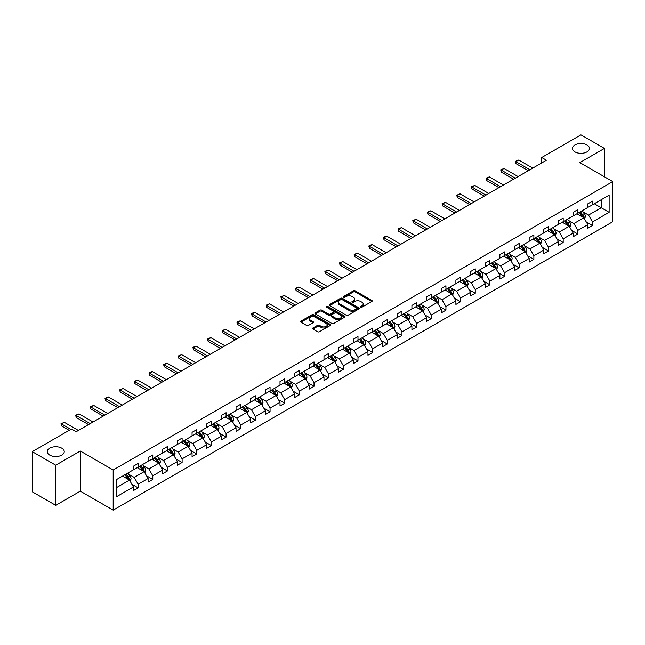 <?xml version="1.0" encoding="UTF-8"?>
<svg xmlns="http://www.w3.org/2000/svg" width="645" height="645" viewBox="0 0 645 645"><rect width="100%" height="100%" fill="white"/><g stroke="black" fill="none" stroke-linecap="round" stroke-linejoin="round"><path stroke-width="0.97" d="M61.751 448.17A8.506 4.91 0 0 0 52.487 447.106A8.506 4.91 0 0 0 47.238 451.645A8.506 4.91 0 0 0 49.73 455.112A8.506 4.91 0 0 0 58.993 456.176A8.506 4.91 0 0 0 64.242 451.645A8.506 4.91 0 0 0 61.751 448.17M586.958 144.948A8.506 4.91 0 0 0 577.694 143.883A8.506 4.91 0 0 0 572.446 148.415A8.506 4.91 0 0 0 574.937 151.889A8.506 4.91 0 0 0 584.201 152.954A8.506 4.91 0 0 0 589.449 148.415A8.506 4.91 0 0 0 586.958 144.948M360.74 307.149A0.911 0.524 0 0 0 362.03 307.149L371.834 301.497A1.306 0.75 0 0 0 372.213 300.965A1.306 0.75 0 0 0 371.834 300.425L355.234 290.847A1.306 0.75 0 0 0 353.387 290.847L343.592 296.498A0.911 0.524 0 0 0 344.882 297.248L346.147 296.515A4.176 2.411 0 0 1 352.049 296.515L353.436 297.313A4.176 2.411 0 0 1 354.653 299.014A4.176 2.411 0 0 1 353.436 300.723L352.162 301.457A0.911 0.524 0 0 0 353.46 302.199L354.726 301.465A4.176 2.411 0 0 1 360.628 301.465L362.014 302.263A4.176 2.411 0 0 1 363.232 303.972A4.176 2.411 0 0 1 362.014 305.674L360.74 306.407A0.911 0.524 0 0 0 360.74 307.149L360.74 306.407M312.906 328.007A1.306 0.75 0 0 0 312.519 328.539A1.306 0.75 0 0 0 312.906 329.071L317.558 331.764A1.306 0.75 0 0 0 319.404 331.764L330.288 325.483A1.306 0.75 0 0 0 330.667 324.951A1.306 0.75 0 0 0 330.288 324.419L313.688 314.833A1.306 0.75 0 0 0 311.841 314.833L300.957 321.113A1.306 0.75 0 0 0 300.578 321.645A1.306 0.75 0 0 0 300.957 322.178L306.585 325.427A1.306 0.75 0 0 0 308.431 325.427L313.083 322.742A1.306 0.75 0 0 0 313.47 322.202A1.306 0.75 0 0 0 313.083 321.67L310.293 320.065A3.491 2.016 0 0 1 309.278 318.638A3.491 2.016 0 0 1 311.43 316.776A3.491 2.016 0 0 1 315.228 317.211L326.16 323.524A3.491 2.016 0 0 1 327.184 324.951A3.491 2.016 0 0 1 325.024 326.805A3.491 2.016 0 0 1 321.226 326.37L319.404 325.322A1.306 0.75 0 0 0 317.558 325.322L312.906 328.007L312.906 329.071L317.558 326.402L317.558 325.322M80.311 451.016L55.736 465.206L32.25 451.645L32.25 491.78L55.736 505.341L80.311 491.159L113.189 510.147L113.189 470.003L80.311 451.016L80.311 491.159M604.438 176.786L604.438 148.415L579.863 162.605L612.75 181.584L113.189 470.003M604.438 148.415L580.943 134.853L541.719 157.501L541.719 162.927M32.25 451.645L71.474 428.998L76.175 431.707L546.42 160.218L541.719 157.501M346.244 315.203A1.306 0.75 0 0 0 348.082 315.203L358.967 308.923A1.306 0.75 0 0 0 359.346 308.391A1.306 0.75 0 0 0 358.967 307.858L342.366 298.272A1.306 0.75 0 0 0 340.52 298.272L329.643 304.553A1.306 0.75 0 0 0 329.256 305.085A1.306 0.75 0 0 0 329.643 305.617L346.244 315.203M326.822 307.351A0.911 0.524 0 0 1 327.749 307.48L327.749 306.391L344.624 316.139A1.306 0.75 0 0 1 345.011 316.671A1.306 0.75 0 0 1 344.624 317.203L333.747 323.484A1.306 0.75 0 0 1 331.901 323.484L315.3 313.897L315.3 312.833A1.306 0.75 0 0 0 314.921 313.365A1.306 0.75 0 0 0 315.3 313.897M315.3 312.833L319.96 310.148A1.306 0.75 0 0 1 321.799 310.148L328.531 314.034A1.306 0.75 0 0 0 330.377 314.034L333.465 312.253A1.306 0.75 0 0 0 333.852 311.72A1.306 0.75 0 0 0 333.465 311.18L326.459 307.141A0.911 0.524 0 0 1 327.749 306.391M55.736 465.206L55.736 505.341M116.809 479.412L133.442 469.81L133.442 466.182L138.135 463.465L138.135 467.101L148.1 461.352L148.1 457.716L152.792 455.007L152.792 458.643L162.75 452.887L162.75 449.259L167.45 446.542L167.45 450.178L177.407 444.429L177.407 440.793L182.108 438.084L182.108 441.712L192.065 435.964L192.065 432.327L196.765 429.618L196.765 433.255L206.722 427.506L206.722 423.87L211.423 421.153L211.423 424.789L221.38 419.04L221.38 415.404L226.081 412.695L226.081 416.331L236.038 410.583L236.038 406.947L240.738 404.23L240.738 407.866L250.695 402.117L250.695 398.481L255.396 395.772L255.396 399.408L265.353 393.652L265.353 390.023L270.053 387.306L270.053 390.943L280.011 385.194L280.011 381.558L284.703 378.849L284.703 382.477L294.668 376.728L294.668 373.1L299.361 370.383L299.361 374.019L309.326 368.271L309.326 364.635L314.018 361.926L314.018 365.554L323.983 359.805L323.983 356.169L328.676 353.46L328.676 357.096L338.633 351.348L338.633 347.711L343.334 344.994L343.334 348.631L353.291 342.882L353.291 339.246L357.991 336.537L357.991 340.173L367.948 334.416L367.948 330.788L372.649 328.071L372.649 331.707L382.606 325.959L382.606 322.323L387.306 319.614L387.306 323.242L397.264 317.493L397.264 313.865L401.964 311.148L401.964 314.784L411.921 309.036L411.921 305.399L416.622 302.69L416.622 306.319L426.579 300.57L426.579 296.934L431.279 294.225L431.279 297.861L441.236 292.112L441.236 288.476L445.937 285.759L445.937 289.395L455.894 283.647L455.894 280.011L460.586 277.302L460.586 280.938L470.552 275.189L470.552 271.553L475.244 268.836L475.244 272.472L485.209 266.724L485.209 263.087L489.902 260.378L489.902 264.015L499.867 258.258L499.867 254.63L504.559 251.913L504.559 255.549L514.516 249.8L514.516 246.164L519.217 243.455L519.217 247.083L529.174 241.335L529.174 237.699L533.875 234.99L533.875 238.626L543.832 232.877L543.832 229.241L548.532 226.532L548.532 230.16L558.489 224.412L558.489 220.775L563.19 218.066L563.19 221.703L573.147 215.954L573.147 212.318L577.847 209.601L577.847 213.237L587.805 207.488L587.805 203.852L592.505 201.143L592.505 204.779L609.13 195.177L609.13 212.318L592.505 221.92L592.505 225.548L587.805 228.266L587.805 224.629L577.847 230.378L577.847 234.014L573.147 236.723L573.147 233.095L563.19 238.844L563.19 242.48L558.489 245.189L558.489 241.553L548.532 247.301L548.532 250.937L543.832 253.654L543.832 250.018L533.875 255.767L533.875 259.403L529.174 262.112L529.174 258.476L519.217 264.224L519.217 267.86L514.516 270.578L514.516 266.941L504.559 272.69L504.559 276.326L499.867 279.035L499.867 275.399L489.902 281.156L489.902 284.784L485.209 287.501L485.209 283.865L475.244 289.613L475.244 293.249L470.552 295.958L470.552 292.33L460.586 298.079L460.586 301.715L455.894 304.424L455.894 300.788L445.937 306.536L445.937 310.172L441.236 312.881L441.236 309.253L431.279 315.002L431.279 318.638L426.579 321.347L426.579 317.711L416.622 323.459L416.622 327.096L411.921 329.813L411.921 326.177L401.964 331.925L401.964 335.561L397.264 338.27L397.264 334.634L387.306 340.391L387.306 344.019L382.606 346.736L382.606 343.1L372.649 348.848L372.649 352.484L367.948 355.193L367.948 351.565L357.991 357.314L357.991 360.942L353.291 363.659L353.291 360.023L343.334 365.771L343.334 369.408L338.633 372.117L338.633 368.489L328.676 374.237L328.676 377.873L323.983 380.582L323.983 376.946L314.018 382.695L314.018 386.331L309.326 389.048L309.326 385.412L299.361 391.16L299.361 394.796L294.668 397.505L294.668 393.869L284.703 399.626L284.703 403.254L280.011 405.971L280.011 402.335L270.053 408.083L270.053 411.72L265.353 414.429L265.353 410.792L255.396 416.549L255.396 420.177L250.695 422.894L250.695 419.258L240.738 425.007L240.738 428.643L236.038 431.352L236.038 427.724L226.081 433.472L226.081 437.108L221.38 439.817L221.38 436.181L211.423 441.93L211.423 445.566L206.722 448.283L206.722 444.647L196.765 450.395L196.765 454.032L192.065 456.741L192.065 453.104L182.108 458.853L182.108 462.489L177.407 465.206L177.407 461.57L167.45 467.319L167.45 470.955L162.75 473.664L162.75 470.028L152.792 475.784L152.792 479.412L148.1 482.129L148.1 478.493L138.135 484.242L138.135 487.878L133.442 490.587L133.442 486.959L116.809 496.553L116.809 479.412M113.189 510.147L612.75 221.727L612.75 181.584M137.2 467.641L144.149 471.656L134.192 477.405L128.75 474.269M134.192 477.405L138.135 484.242M144.149 471.656L148.1 478.493M133.442 468.947L134.192 469.383L138.135 467.101M151.857 459.184L158.807 463.199L148.85 468.947L143.408 465.803M148.85 468.947L152.792 475.784M158.807 463.199L162.75 470.028M148.1 460.482L148.85 460.917L152.792 458.643M166.515 450.718L173.465 454.733L163.508 460.482L158.065 457.345M163.508 460.482L167.45 467.319M173.465 454.733L177.407 461.57M162.75 452.024L163.508 452.459L167.45 450.178M181.164 442.26L188.122 446.276L178.165 452.024L172.723 448.88M178.165 452.024L182.108 458.853M188.122 446.276L192.065 453.104M177.407 443.558L178.165 443.994L182.108 441.712M195.822 433.795L202.78 437.81L192.823 443.558L187.381 440.422M192.823 443.558L196.765 450.395M202.78 437.81L206.722 444.647M192.065 435.101L192.823 435.528L196.765 433.255M210.48 425.337L217.438 429.344L207.472 435.101L202.038 431.957M207.472 435.101L211.423 441.93M217.438 429.344L221.38 436.181M206.722 426.635L207.472 427.071L211.423 424.789M225.137 416.872L232.095 420.887L222.13 426.635L216.696 423.499M222.13 426.635L226.081 433.472M232.095 420.887L236.038 427.724M221.38 418.17L222.13 418.605L226.081 416.331M239.795 408.406L246.753 412.421L236.788 418.17L231.353 415.033M236.788 418.17L240.738 425.007M246.753 412.421L250.695 419.258M236.038 409.712L236.788 410.147L240.738 407.866M254.453 399.948L261.402 403.964L251.445 409.712L246.011 406.568M251.445 409.712L255.396 416.549M261.402 403.964L265.353 410.792M250.695 401.246L251.445 401.682L255.396 399.408M269.11 391.483L276.06 395.498L266.103 401.246L260.669 398.11M266.103 401.246L270.053 408.083M276.06 395.498L280.011 402.335M265.353 392.789L266.103 393.224L270.053 390.943M283.768 383.025L290.718 387.04L280.76 392.789L275.326 389.644M280.76 392.789L284.703 399.626M290.718 387.04L294.668 393.869M280.011 384.323L280.76 384.759L284.703 382.477M298.425 374.56L305.375 378.575L295.418 384.323L289.976 381.187M295.418 384.323L299.361 391.16M305.375 378.575L309.326 385.412M294.668 375.866L295.418 376.293L299.361 374.019M313.083 366.102L320.033 370.109L310.076 375.866L304.633 372.721M310.076 375.866L314.018 382.695M320.033 370.109L323.983 376.946M309.326 367.4L310.076 367.835L314.018 365.554M327.741 357.636L334.69 361.651L324.733 367.4L319.291 364.264M324.733 367.4L328.676 374.237M334.69 361.651L338.633 368.489M323.983 358.942L324.733 359.37L328.676 357.096M342.398 349.171L349.348 353.186L339.391 358.942L333.949 355.798M339.391 358.942L343.334 365.771M349.348 353.186L353.291 360.023M338.633 350.477L339.391 350.912L343.334 348.631M357.048 340.713L364.006 344.728L354.049 350.477L348.606 347.341M354.049 350.477L357.991 357.314M364.006 344.728L367.948 351.565M353.291 342.011L354.049 342.447L357.991 340.173M371.705 332.248L378.663 336.263L368.706 342.011L363.264 338.875M368.706 342.011L372.649 348.848M378.663 336.263L382.606 343.1M367.948 333.554L368.706 333.989L372.649 331.707M386.363 323.79L393.321 327.805L383.356 333.554L377.922 330.409M383.356 333.554L387.306 340.391M393.321 327.805L397.264 334.634M382.606 325.088L383.356 325.523L387.306 323.242M401.021 315.324L407.979 319.339L398.013 325.088L392.579 321.952M398.013 325.088L401.964 331.925M407.979 319.339L411.921 326.177M397.264 316.631L398.013 317.066L401.964 314.784M415.678 306.867L422.636 310.882L412.671 316.631L407.237 313.486M412.671 316.631L416.622 323.459M422.636 310.882L426.579 317.711M411.921 308.165L412.671 308.6L416.622 306.319M430.336 298.401L437.286 302.416L427.329 308.165L421.894 305.029M427.329 308.165L431.279 315.002M437.286 302.416L441.236 309.253M426.579 299.707L427.329 300.135L431.279 297.861M444.994 289.944L451.943 293.951L441.986 299.707L436.552 296.563M441.986 299.707L445.937 306.536M451.943 293.951L455.894 300.788M441.236 291.242L441.986 291.677L445.937 289.395M459.651 281.478L466.601 285.493L456.644 291.242L451.21 288.105M456.644 291.242L460.586 298.079M466.601 285.493L470.552 292.33M455.894 282.776L456.644 283.211L460.586 280.938M474.309 273.012L481.259 277.028L471.301 282.776L465.859 279.64M471.301 282.776L475.244 289.613M481.259 277.028L485.209 283.865M470.552 274.319L471.301 274.754L475.244 272.472M488.966 264.555L495.916 268.57L485.959 274.319L480.517 271.174M485.959 274.319L489.902 281.156M495.916 268.57L499.867 275.399M485.209 265.853L485.959 266.288L489.902 264.015M503.624 256.089L510.574 260.104L500.617 265.853L495.175 262.717M500.617 265.853L504.559 272.69M510.574 260.104L514.516 266.941M499.867 257.395L500.617 257.831L504.559 255.549M518.282 247.632L525.232 251.647L515.274 257.395L509.832 254.251M515.274 257.395L519.217 264.224M525.232 251.647L529.174 258.476M514.516 248.93L515.274 249.365L519.217 247.083M532.931 239.166L539.889 243.181L529.932 248.93L524.49 245.793M529.932 248.93L533.875 255.767M539.889 243.181L543.832 250.018M529.174 240.472L529.932 240.899L533.875 238.626M547.589 230.708L554.547 234.716L544.59 240.472L539.147 237.328M544.59 240.472L548.532 247.301M554.547 234.716L558.489 241.553M543.832 232.006L544.59 232.442L548.532 230.16M562.247 222.243L569.204 226.258L559.239 232.006L553.805 228.87M559.239 232.006L563.19 238.844M569.204 226.258L573.147 233.095M558.489 223.541L559.239 223.976L563.19 221.703M576.904 213.777L583.862 217.792L573.897 223.541L568.463 220.405M573.897 223.541L577.847 230.378M583.862 217.792L587.805 224.629M573.147 215.083L573.897 215.519L577.847 213.237M594.287 203.747L601.237 207.763L588.554 215.083L583.12 211.947M588.554 215.083L592.505 221.92M609.13 212.318L601.237 207.763L601.237 199.732L609.13 195.177M587.805 206.618L588.554 207.053L592.505 204.779M116.809 487.443L129.492 480.122L122.542 476.107M129.492 480.122L133.442 486.959M586.257 221.944L592.505 225.548M571.599 230.41L577.847 234.014M556.941 238.868L563.19 242.48M542.284 247.333L548.532 250.937M527.626 255.791L533.875 259.403M512.969 264.257L519.217 267.86M498.311 272.714L504.559 276.326M483.653 281.18L489.902 284.784M468.996 289.645L475.244 293.249M454.346 298.103L460.586 301.715M439.688 306.569L445.937 310.172M425.031 315.026L431.279 318.638M410.373 323.492L416.622 327.096M395.716 331.949L401.964 335.561M381.058 340.415L387.306 344.019M366.4 348.881L372.649 352.484M351.743 357.338L357.991 360.942M337.085 365.804L343.334 369.408M322.427 374.261L328.676 377.873M307.77 382.727L314.018 386.331M293.112 391.184L299.361 394.796M278.463 399.65L284.703 403.254M263.805 408.108L270.053 411.72M249.147 416.573L255.396 420.177M234.49 425.039L240.738 428.643M219.832 433.496L226.081 437.108M205.174 441.962L211.423 445.566M190.517 450.42L196.765 454.032M175.859 458.885L182.108 462.489M161.202 467.343L167.45 470.955M146.544 475.808L152.792 479.412M131.886 484.274L138.135 487.878M361.111 307.278L362.014 306.762A4.176 2.411 0 0 0 363.232 305.053L363.232 303.972M354.653 299.014L354.653 300.102A4.176 2.411 0 0 1 353.436 301.804L352.533 302.328M371.818 301.505L355.234 291.927A1.306 0.75 0 0 0 353.387 291.927L343.954 297.377M358.951 308.931L342.366 299.361A1.306 0.75 0 0 0 340.52 299.361L329.659 305.633M356.661 308.762A0.911 0.524 0 0 0 356.661 308.02L342.092 299.603A0.911 0.524 0 0 0 340.802 299.603L339.464 300.377A4.176 2.411 0 0 0 338.238 302.078A4.176 2.411 0 0 0 339.464 303.787L349.421 309.536A4.176 2.411 0 0 0 355.322 309.536L356.661 308.762L356.661 309.85A0.911 0.524 0 0 0 356.927 309.471L356.927 308.391M338.238 302.078L338.238 303.166A4.176 2.411 0 0 0 339.464 304.867L339.464 303.787M356.661 309.85L355.322 310.616A4.176 2.411 0 0 1 349.421 310.616L339.464 304.867M315.316 313.913L319.96 311.229L319.96 310.148M333.852 311.72L333.852 312.801A1.306 0.75 0 0 1 333.465 313.333L330.377 315.115A1.306 0.75 0 0 1 328.531 315.115L321.799 311.229A1.306 0.75 0 0 0 319.96 311.229M327.749 307.48L344.607 317.211M335.521 318.066A3.491 2.016 0 0 0 339.318 318.501A3.491 2.016 0 0 0 341.479 316.639A3.491 2.016 0 0 0 340.455 315.22L336.601 312.994A1.306 0.75 0 0 0 334.755 312.994L331.667 314.776A1.306 0.75 0 0 0 331.288 315.308A1.306 0.75 0 0 0 331.667 315.84L335.521 318.066L335.521 319.154A3.491 2.016 0 0 0 339.318 319.589A3.491 2.016 0 0 0 341.479 317.727L341.479 316.639M331.288 315.308L331.288 316.397A1.306 0.75 0 0 0 331.667 316.929L331.667 315.84M335.521 319.154L331.667 316.929M327.184 324.951L327.184 326.031A3.491 2.016 0 0 1 325.024 327.894A3.491 2.016 0 0 1 321.226 327.458L319.404 326.402A1.306 0.75 0 0 0 317.558 326.402M309.278 318.638L309.278 319.726A3.491 2.016 0 0 0 310.293 321.146L310.293 320.065M313.083 321.67L313.083 322.742L310.293 321.146M330.288 324.419L330.288 325.483L313.688 315.913A1.306 0.75 0 0 0 311.841 315.913L300.973 322.186L300.957 321.113M584.572 219.034L585.434 216.535A3.523 2.032 -120 0 0 584.314 213.535L582.201 210.722M578.42 214.656L577.509 213.431M583.338 217.494L583.54 216.688A3.523 2.032 -120 0 0 582.532 214.567L580.419 211.754M579.541 212.261L581.855 215.357A1.79 1.032 60 0 1 582.185 215.906L583.54 216.688M579.291 212.407L581.403 215.22A3.523 2.032 60 0 1 582.282 216.881M529.932 169.732L515.911 161.637L515.911 163.596L515.395 161.339L518.733 160.016L532.746 168.103M528.239 170.707L515.911 163.596M518.733 160.016L515.911 161.637L515.395 161.339M569.914 227.492L570.777 225A3.523 2.032 -120 0 0 569.656 222.001L567.544 219.187M563.762 223.114L562.851 221.896M568.68 225.96L568.882 225.145A3.523 2.032 -120 0 0 567.874 223.033L565.762 220.211M564.883 220.727L567.205 223.823A1.79 1.032 60 0 1 567.527 224.371L568.882 225.145M564.633 220.864L566.745 223.678A3.523 2.032 60 0 1 567.624 225.347M555.256 235.957L556.119 233.458A3.523 2.032 -120 0 0 554.998 230.458L552.886 227.645M549.105 231.579L548.194 230.362M554.023 234.417L554.224 233.611A3.523 2.032 -120 0 0 553.216 231.49L551.104 228.677M550.225 229.185L552.547 232.289A1.79 1.032 60 0 1 552.87 232.829L554.224 233.611M549.975 229.33L552.088 232.144A3.523 2.032 60 0 1 552.967 233.804M515.274 178.197L501.254 170.103L501.254 172.054L500.738 169.804L504.076 168.474L518.088 176.569M513.581 179.173L501.254 172.054M504.076 168.474L501.254 170.103L500.738 169.804M500.617 186.655L486.596 178.568L486.596 180.519L486.08 178.27L487.491 177.456L489.418 176.94L503.431 185.034M498.924 187.639L486.596 180.519M489.418 176.94L486.596 178.568L486.08 178.27M540.599 244.415L541.469 241.923A3.523 2.032 -120 0 0 540.341 238.924L538.236 236.11M534.447 240.045L533.536 238.819M539.365 242.883L539.567 242.077A3.523 2.032 -120 0 0 538.559 239.956L536.447 237.142M535.568 237.65L537.89 240.746A1.79 1.032 60 0 1 538.212 241.294L539.567 242.077M535.318 237.787L537.43 240.609A3.523 2.032 60 0 1 538.309 242.27M485.959 195.121L471.938 187.026L471.938 188.977L471.422 186.727L474.76 185.397L488.773 193.492M484.266 196.096L471.938 188.977M474.76 185.397L471.938 187.026L471.422 186.727M525.949 252.88L526.812 250.381A3.523 2.032 -120 0 0 525.683 247.39L523.579 244.568M519.789 248.502L518.878 247.285M524.707 251.34L524.909 250.534A3.523 2.032 -120 0 0 523.901 248.414L521.789 245.6M520.91 246.108L523.232 249.212A1.79 1.032 60 0 1 523.555 249.752L524.909 250.534M520.66 246.253L522.773 249.067A3.523 2.032 60 0 1 523.651 250.728M471.301 203.586L457.281 195.491L457.281 197.443L456.765 195.193L460.103 193.863L474.123 201.958M469.608 204.562L457.281 197.443M460.103 193.863L457.281 195.491L456.765 195.193M511.291 261.346L512.154 258.847A3.523 2.032 -120 0 0 511.025 255.847L508.921 253.033M505.14 256.968L504.221 255.743M510.058 259.806L510.251 259A3.523 2.032 -120 0 0 509.244 256.879L507.131 254.066M506.252 254.573L508.574 257.669A1.79 1.032 60 0 1 508.897 258.218L510.251 259M506.003 254.711L508.115 257.532A3.523 2.032 60 0 1 508.994 259.193M456.644 212.044L442.623 203.949L442.623 205.908L442.107 203.651L445.445 202.32L459.466 210.415M454.951 213.019L442.623 205.908M445.445 202.32L442.623 203.949L442.107 203.651M496.634 269.803L497.497 267.312A3.523 2.032 -120 0 0 496.368 264.313L494.263 261.491M490.482 265.426L489.563 264.208M495.4 268.264L495.594 267.457A3.523 2.032 -120 0 0 494.586 265.345L492.474 262.523M491.595 263.031L493.917 266.135A1.79 1.032 60 0 1 494.239 266.675L495.594 267.457M491.353 263.176L493.457 265.99A3.523 2.032 60 0 1 494.336 267.659M441.986 220.509L427.966 212.415L427.966 214.366L427.45 212.116L430.787 210.786L444.808 218.881M440.293 221.485L427.966 214.366M430.787 210.786L427.966 212.415L427.45 212.116M481.976 278.269L482.839 275.77A3.523 2.032 -120 0 0 481.718 272.771L479.606 269.957M475.825 273.891L474.905 272.666M480.743 276.729L480.936 275.923A3.523 2.032 -120 0 0 479.928 273.803L477.824 270.989M476.937 271.497L479.259 274.593A1.79 1.032 60 0 1 479.582 275.141L480.936 275.923M476.695 271.642L478.8 274.456A3.523 2.032 60 0 1 479.678 276.116M427.329 228.967L413.316 220.872L413.316 222.831L412.792 220.574L416.13 219.252L430.151 227.338M425.635 229.942L413.316 222.831M416.13 219.252L413.316 220.872L412.792 220.574M467.319 286.727L468.181 284.235A3.523 2.032 -120 0 0 467.061 281.236L464.948 278.422M461.167 282.349L460.248 281.131M466.085 285.195L466.279 284.381A3.523 2.032 -120 0 0 465.271 282.268L463.166 279.446M462.28 279.962L464.602 283.058A1.79 1.032 60 0 1 464.932 283.606L466.279 284.381M462.038 280.099L464.142 282.913A3.523 2.032 60 0 1 465.021 284.582M412.671 237.433L398.658 229.338L398.658 231.289L398.142 229.04L399.545 228.225L401.472 227.709L415.493 235.804M410.978 238.408L398.658 231.289M401.472 227.709L398.658 229.338L398.142 229.04M452.661 295.192L453.524 292.693A3.523 2.032 -120 0 0 452.403 289.694L450.291 286.88M446.509 290.814L445.59 289.597M451.427 293.652L451.621 292.846A3.523 2.032 -120 0 0 450.613 290.726L448.509 287.912M447.622 288.42L449.944 291.524A1.79 1.032 60 0 1 450.275 292.064L451.621 292.846M447.38 288.565L449.484 291.379A3.523 2.032 60 0 1 450.363 293.04M438.003 303.65L438.866 301.159A3.523 2.032 -120 0 0 437.745 298.159L435.633 295.346M431.852 299.28L430.933 298.055M436.77 302.118L436.963 301.304A3.523 2.032 -120 0 0 435.956 299.191L433.851 296.378M432.964 296.885L435.286 299.981A1.79 1.032 60 0 1 435.617 300.53L436.963 301.304M432.722 297.022L434.835 299.844A3.523 2.032 60 0 1 435.706 301.505M423.346 312.115L424.208 309.616A3.523 2.032 -120 0 0 423.088 306.625L420.975 303.803M417.194 307.738L416.283 306.52M422.112 310.576L422.306 309.769A3.523 2.032 -120 0 0 421.298 307.649L419.194 304.835M418.307 305.343L420.629 308.447A1.79 1.032 60 0 1 420.959 308.987L422.306 309.769M418.065 305.488L420.177 308.302A3.523 2.032 60 0 1 421.048 309.963M408.688 320.581L409.551 318.082A3.523 2.032 -120 0 0 408.43 315.083L406.318 312.269M402.536 316.203L401.625 314.978M407.455 319.041L407.656 318.235A3.523 2.032 -120 0 0 406.648 316.115L404.536 313.301M403.657 313.809L405.971 316.905A1.79 1.032 60 0 1 406.302 317.453L407.656 318.235M403.407 313.946L405.52 316.768A3.523 2.032 60 0 1 406.398 318.428M394.031 329.039L394.893 326.547A3.523 2.032 -120 0 0 393.772 323.548L391.66 320.726M387.879 324.661L386.968 323.443M392.797 327.499L392.999 326.692A3.523 2.032 -120 0 0 391.991 324.58L389.878 321.758M389 322.266L391.322 325.37A1.79 1.032 60 0 1 391.644 325.91L392.999 326.692M388.75 322.411L390.862 325.225A3.523 2.032 60 0 1 391.741 326.886M379.373 337.504L380.236 335.005A3.523 2.032 -120 0 0 379.115 332.006L377.003 329.192M373.221 333.126L372.31 331.901M378.139 335.964L378.341 335.158A3.523 2.032 -120 0 0 377.333 333.038L375.221 330.224M374.342 330.732L376.664 333.828A1.79 1.032 60 0 1 376.986 334.376L378.341 335.158M374.092 330.877L376.204 333.691A3.523 2.032 60 0 1 377.083 335.352M364.715 345.962L365.586 343.471A3.523 2.032 -120 0 0 364.457 340.471L362.353 337.658M358.564 341.584L357.653 340.367M363.482 344.43L363.683 343.616A3.523 2.032 -120 0 0 362.675 341.503L360.563 338.681M359.684 339.197L362.006 342.293A1.79 1.032 60 0 1 362.329 342.834L363.683 343.616M359.434 339.334L361.547 342.148A3.523 2.032 60 0 1 362.425 343.817M350.066 354.428L350.928 351.928A3.523 2.032 -120 0 0 349.8 348.929L347.695 346.115M343.906 350.05L342.995 348.832M348.824 352.888L349.026 352.081A3.523 2.032 -120 0 0 348.018 349.961L345.905 347.147M345.027 347.655L347.349 350.751A1.79 1.032 60 0 1 347.671 351.299L349.026 352.081M344.777 347.8L346.889 350.614A3.523 2.032 60 0 1 347.768 352.275M335.408 362.885L336.271 360.394A3.523 2.032 -120 0 0 335.142 357.394L333.038 354.581M329.256 358.515L328.337 357.29M334.175 361.353L334.368 360.539A3.523 2.032 -120 0 0 333.36 358.427L331.248 355.613M330.369 356.121L332.691 359.217A1.79 1.032 60 0 1 333.014 359.765L334.368 360.539M330.119 356.258L332.231 359.072A3.523 2.032 60 0 1 333.11 360.74M320.75 371.351L321.613 368.851A3.523 2.032 -120 0 0 320.484 365.852L318.38 363.038M314.599 366.973L313.68 365.755M319.517 369.811L319.71 369.005A3.523 2.032 -120 0 0 318.703 366.884L316.59 364.07M315.711 364.578L318.033 367.682A1.79 1.032 60 0 1 318.356 368.222L319.71 369.005M315.469 364.723L317.574 367.537A3.523 2.032 60 0 1 318.453 369.198M398.013 245.89L384.001 237.803L384.001 239.755L383.485 237.505L384.888 236.691L386.815 236.175L400.835 244.27M396.328 246.866L384.001 239.755M386.815 236.175L384.001 237.803L383.485 237.505M383.356 254.356L369.343 246.261L369.343 248.212L368.827 245.963L370.23 245.148L372.157 244.632L386.178 252.727M381.671 255.331L369.343 248.212M372.157 244.632L369.343 246.261L368.827 245.963M368.706 262.821L354.686 254.727L354.686 256.678L354.169 254.428L357.499 253.098L371.52 261.193M367.013 263.797L354.686 256.678M357.499 253.098L354.686 254.727L354.169 254.428M354.049 271.279L340.028 263.184L340.028 265.135L339.512 262.886L342.85 261.556L356.862 269.65M352.355 272.255L340.028 265.135M342.85 261.556L340.028 263.184L339.512 262.886M339.391 279.745L325.37 271.65L325.37 273.601L324.854 271.351L328.192 270.021L342.205 278.116M337.698 280.72L325.37 273.601M328.192 270.021L325.37 271.65L324.854 271.351M324.733 288.202L310.713 280.107L310.713 282.067L310.197 279.809L313.534 278.487L327.547 286.574M323.04 289.178L310.713 282.067M313.534 278.487L310.713 280.107L310.197 279.809M310.076 296.668L296.055 288.573L296.055 290.524L295.539 288.275L298.877 286.944L312.889 295.039M308.383 297.643L296.055 290.524M298.877 286.944L296.055 288.573L295.539 288.275M295.418 305.125L281.397 297.039L281.397 298.99L280.881 296.74L284.219 295.41L298.24 303.497M293.725 306.101L281.397 298.99M284.219 295.41L281.397 297.039L280.881 296.74M280.76 313.591L266.74 305.496L266.74 307.447L266.224 305.198L267.635 304.384L269.562 303.868L283.582 311.962M279.067 314.567L266.74 307.447M269.562 303.868L266.74 305.496L266.224 305.198M266.103 322.048L252.082 313.962L252.082 315.913L251.566 313.663L252.977 312.849L254.904 312.333L268.925 320.428M264.41 323.032L252.082 315.913M254.904 312.333L252.082 313.962L251.566 313.663M306.093 379.808L306.956 377.317A3.523 2.032 -120 0 0 305.835 374.318L303.722 371.504M299.941 375.438L299.022 374.213M304.859 378.276L305.053 377.47A3.523 2.032 -120 0 0 304.045 375.35L301.933 372.536M301.054 373.044L303.376 376.14A1.79 1.032 60 0 1 303.698 376.688L305.053 377.47M300.812 373.181L302.916 376.003A3.523 2.032 60 0 1 303.795 377.664M251.445 330.514L237.433 322.419L237.433 324.37L236.908 322.121L240.246 320.791L254.267 328.886M249.752 331.49L237.433 324.37M240.246 320.791L237.433 322.419L236.908 322.121M291.435 388.274L292.298 385.783A3.523 2.032 -120 0 0 291.177 382.783L289.065 379.961M285.284 383.896L284.364 382.678M290.202 386.734L290.395 385.928A3.523 2.032 -120 0 0 289.387 383.807L287.283 380.993M286.396 381.501L288.718 384.605A1.79 1.032 60 0 1 289.049 385.146L290.395 385.928M286.154 381.647L288.259 384.46A3.523 2.032 60 0 1 289.137 386.121M236.788 338.98L222.775 330.885L222.775 332.836L222.251 330.587L225.589 329.256L239.609 337.351M235.094 339.955L222.775 332.836M225.589 329.256L222.775 330.885L222.251 330.587M276.778 396.74L277.64 394.24A3.523 2.032 -120 0 0 276.52 391.241L274.407 388.427M270.626 392.362L269.707 391.136M275.544 395.2L275.738 394.393A3.523 2.032 -120 0 0 274.73 392.273L272.625 389.459M271.739 389.967L274.061 393.063A1.79 1.032 60 0 1 274.391 393.611L275.738 394.393M271.497 390.112L273.601 392.926A3.523 2.032 60 0 1 274.48 394.587M222.13 347.437L208.117 339.343L208.117 341.302L207.601 339.044L209.004 338.23L210.931 337.722L224.952 345.809M220.445 348.413L208.117 341.302M210.931 337.722L208.117 339.343L207.601 339.044M262.12 405.197L262.983 402.706A3.523 2.032 -120 0 0 261.862 399.707L259.75 396.885M255.968 400.819L255.049 399.602M260.886 403.665L261.08 402.851A3.523 2.032 -120 0 0 260.072 400.739L257.968 397.917M257.081 398.425L259.403 401.529A1.79 1.032 60 0 1 259.733 402.069L261.08 402.851M256.839 398.57L258.951 401.383A3.523 2.032 60 0 1 259.822 403.052M207.472 355.903L193.46 347.808L193.46 349.759L192.944 347.51L194.347 346.696L196.274 346.18L210.294 354.274M205.787 356.878L193.46 349.759M196.274 346.18L193.46 347.808L192.944 347.51M247.462 413.663L248.325 411.163A3.523 2.032 -120 0 0 247.204 408.164L245.092 405.35M241.311 409.285L240.4 408.059M246.229 412.123L246.422 411.317A3.523 2.032 -120 0 0 245.414 409.196L243.31 406.382M242.423 406.89L244.745 409.986A1.79 1.032 60 0 1 245.076 410.534L246.422 411.317M242.181 407.035L244.294 409.849A3.523 2.032 60 0 1 245.165 411.51M192.823 364.361L178.802 356.266L178.802 358.225L178.286 355.967L181.616 354.645L195.637 362.732M191.13 365.336L178.802 358.225M181.616 354.645L178.802 356.266L178.286 355.967M232.805 422.12L233.667 419.629A3.523 2.032 -120 0 0 232.547 416.63L230.434 413.816M226.653 417.742L225.742 416.525M231.571 420.588L231.773 419.774A3.523 2.032 -120 0 0 230.765 417.662L228.653 414.84M227.774 415.356L230.088 418.452A1.79 1.032 60 0 1 230.418 419L231.773 419.774M227.524 415.493L229.636 418.307A3.523 2.032 60 0 1 230.515 419.976M178.165 372.826L164.144 364.731L164.144 366.683L163.628 364.433L166.966 363.103L180.979 371.197M176.472 373.802L164.144 366.683M166.966 363.103L164.144 364.731L163.628 364.433M218.147 430.586L219.01 428.087A3.523 2.032 -120 0 0 217.889 425.087L215.777 422.273M211.995 426.208L211.084 424.99M216.914 429.046L217.115 428.24A3.523 2.032 -120 0 0 216.107 426.119L213.995 423.305M213.116 423.813L215.438 426.917A1.79 1.032 60 0 1 215.761 427.458L217.115 428.24M212.866 423.959L214.978 426.772A3.523 2.032 60 0 1 215.857 428.433M163.508 381.284L149.487 373.197L149.487 375.148L148.971 372.899L150.382 372.084L152.309 371.568L166.321 379.663M161.814 382.267L149.487 375.148M152.309 371.568L149.487 373.197L148.971 372.899M203.489 439.043L204.352 436.552A3.523 2.032 -120 0 0 203.231 433.553L201.119 430.739M197.338 434.674L196.427 433.448M202.256 437.512L202.457 436.705A3.523 2.032 -120 0 0 201.45 434.585L199.337 431.771M198.458 432.279L200.78 435.375A1.79 1.032 60 0 1 201.103 435.923L202.457 436.705M198.209 432.416L200.321 435.238A3.523 2.032 60 0 1 201.2 436.899M148.85 389.749L134.829 381.655L134.829 383.606L134.313 381.356L137.651 380.026L151.664 388.121M147.157 390.725L134.829 383.606M137.651 380.026L134.829 381.655L134.313 381.356M188.832 447.509L189.703 445.01A3.523 2.032 -120 0 0 188.574 442.019L186.47 439.197M182.68 443.131L181.769 441.914M187.598 445.969L187.8 445.163A3.523 2.032 -120 0 0 186.792 443.042L184.68 440.229M183.801 440.737L186.123 443.841A1.79 1.032 60 0 1 186.445 444.381L187.8 445.163M183.551 440.882L185.663 443.696A3.523 2.032 60 0 1 186.542 445.356M134.192 398.215L120.172 390.12L120.172 392.071L119.656 389.822L122.993 388.492L137.006 396.586M132.499 399.191L120.172 392.071M122.993 388.492L120.172 390.12L119.656 389.822M174.174 455.975L175.045 453.475A3.523 2.032 -120 0 0 173.916 450.476L171.812 447.662M168.023 451.597L167.111 450.371M172.941 454.435L173.142 453.628A3.523 2.032 -120 0 0 172.134 451.508L170.022 448.694M169.143 449.202L171.465 452.298A1.79 1.032 60 0 1 171.788 452.846L173.142 453.628M168.893 449.339L171.006 452.161A3.523 2.032 60 0 1 171.884 453.822M119.535 406.673L105.514 398.578L105.514 400.537L104.998 398.279L108.336 396.949L122.356 405.044M117.841 407.648L105.514 400.537M108.336 396.949L105.514 398.578L104.998 398.279M159.525 464.432L160.387 461.941A3.523 2.032 -120 0 0 159.259 458.942L157.154 456.12M153.373 460.054L152.454 458.837M158.291 462.892L158.485 462.086A3.523 2.032 -120 0 0 157.477 459.974L155.364 457.152M154.486 457.66L156.808 460.764A1.79 1.032 60 0 1 157.13 461.304L158.485 462.086M154.236 457.805L156.348 460.619A3.523 2.032 60 0 1 157.227 462.288M104.877 415.138L90.856 407.043L90.856 408.995L90.34 406.745L93.678 405.415L107.699 413.51M103.184 416.114L90.856 408.995M93.678 405.415L90.856 407.043L90.34 406.745M144.867 472.898L145.73 470.399A3.523 2.032 -120 0 0 144.601 467.399L142.497 464.585M138.715 468.52L137.796 467.294M143.633 471.358L143.827 470.552A3.523 2.032 -120 0 0 142.819 468.431L140.707 465.617M139.828 466.125L142.15 469.221A1.79 1.032 60 0 1 142.472 469.77L143.827 470.552M139.586 466.271L141.69 469.084A3.523 2.032 60 0 1 142.569 470.745M90.219 423.596L76.199 415.501L76.199 417.46L75.683 415.203L79.021 413.88L93.041 421.967M88.526 424.571L76.199 417.46M79.021 413.88L76.199 415.501L75.683 415.203M130.209 481.355L131.072 478.864A3.523 2.032 -120 0 0 129.951 475.865L127.839 473.051M124.058 476.978L123.139 475.76M128.976 479.824L129.169 479.009A3.523 2.032 -120 0 0 128.162 476.897L126.049 474.075M125.17 474.591L127.492 477.687A1.79 1.032 60 0 1 127.815 478.235L129.169 479.009M124.928 474.728L127.033 477.542A3.523 2.032 60 0 1 127.912 479.211M70.861 429.344L61.549 423.967L61.549 425.918L61.025 423.668L64.363 422.338L78.384 430.433M69.176 430.328L61.549 425.918M64.363 422.338L61.549 423.967L61.025 423.668M362.014 306.762L362.014 305.674M352.162 302.199L352.162 301.457M353.436 301.804L353.436 300.723M343.592 297.248L343.592 296.498M353.387 291.927L353.387 290.847M355.234 291.927L355.234 290.847M371.834 301.497L371.834 300.425M329.643 305.617L329.643 304.553M340.52 299.361L340.52 298.272M342.366 299.361L342.366 298.272M358.967 308.923L358.967 307.858M349.421 310.616L349.421 309.536M355.322 310.616L355.322 309.536M321.799 311.229L321.799 310.148M328.531 315.115L328.531 314.034M330.377 315.115L330.377 314.034M333.465 313.333L333.465 312.253M344.624 317.203L344.624 316.139M319.404 326.402L319.404 325.322M321.226 327.458L321.226 326.37M311.841 315.913L311.841 314.833M313.688 315.913L313.688 314.833M583.604 217.647L585.41 216.607M582.532 214.567L584.314 213.535M580.403 215.801L581.403 215.22M568.946 226.113L570.76 225.065M567.874 223.033L569.656 222.001M565.746 224.258L566.745 223.678M554.289 234.57L556.103 233.53M553.216 231.49L554.998 230.458M551.088 232.724L552.088 232.144M539.631 243.036L541.445 241.988M538.559 239.956L540.341 238.924M536.43 241.182L537.43 240.609M524.974 251.494L526.788 250.453M523.901 248.414L525.683 247.39M521.773 249.647L522.773 249.067M510.324 259.959L512.13 258.911M509.244 256.879L511.025 255.847M507.115 258.105L508.115 257.532M495.666 268.425L497.472 267.377M494.586 265.345L496.368 264.313M492.457 266.57L493.457 265.99M481.009 276.882L482.815 275.842M479.928 273.803L481.718 272.771M477.8 275.036L478.8 274.456M466.351 285.348L468.157 284.3M465.271 282.268L467.061 281.236M463.142 283.494L464.142 282.913M451.694 293.806L453.5 292.766M450.613 290.726L452.403 289.694M448.485 291.959L449.484 291.379M437.036 302.271L438.842 301.223M435.956 299.191L437.745 298.159M433.827 300.417L434.835 299.844M422.378 310.729L424.184 309.689M421.298 307.649L423.088 306.625M419.169 308.882L420.177 308.302M407.721 319.194L409.527 318.146M406.648 316.115L408.43 315.083M404.52 317.34L405.52 316.768M393.063 327.66L394.877 326.612M391.991 324.58L393.772 323.548M389.862 325.806L390.862 325.225M378.405 336.118L380.219 335.078M377.333 333.038L379.115 332.006M375.205 334.271L376.204 333.691M363.748 344.583L365.562 343.535M362.675 341.503L364.457 340.471M360.547 342.729L361.547 342.148M349.09 353.041L350.904 352.001M348.018 349.961L349.8 348.929M345.889 351.194L346.889 350.614M334.441 361.506L336.247 360.458M333.36 358.427L335.142 357.394M331.232 359.652L332.231 359.072M319.783 369.964L321.589 368.924M318.703 366.884L320.484 365.852M316.574 368.118L317.574 367.537M305.125 378.43L306.931 377.381M304.045 375.35L305.835 374.318M301.916 376.575L302.916 376.003M290.468 386.887L292.274 385.847M289.387 383.807L291.177 382.783M287.259 385.041L288.259 384.46M275.81 395.353L277.616 394.313M274.73 392.273L276.52 391.241M272.601 393.498L273.601 392.926M261.152 403.818L262.958 402.77M260.072 400.739L261.862 399.707M257.944 401.964L258.951 401.383M246.495 412.276L248.301 411.236M245.414 409.196L247.204 408.164M243.286 410.43L244.294 409.849M231.837 420.742L233.643 419.693M230.765 417.662L232.547 416.63M228.636 418.887L229.636 418.307M217.18 429.199L218.994 428.159M216.107 426.119L217.889 425.087M213.979 427.353L214.978 426.772M202.522 437.665L204.336 436.617M201.45 434.585L203.231 433.553M199.321 435.81L200.321 435.238M187.864 446.122L189.678 445.082M186.792 443.042L188.574 442.019M184.663 444.276L185.663 443.696M173.207 454.588L175.021 453.54M172.134 451.508L173.916 450.476M170.006 452.734L171.006 452.161M158.557 463.054L160.363 462.005M157.477 459.974L159.259 458.942M155.348 461.199L156.348 460.619M143.899 471.511L145.706 470.471M142.819 468.431L144.601 467.399M140.691 469.665L141.69 469.084M129.242 479.977L131.048 478.929M128.162 476.897L129.951 475.865M126.033 478.122L127.033 477.542"/></g></svg>
